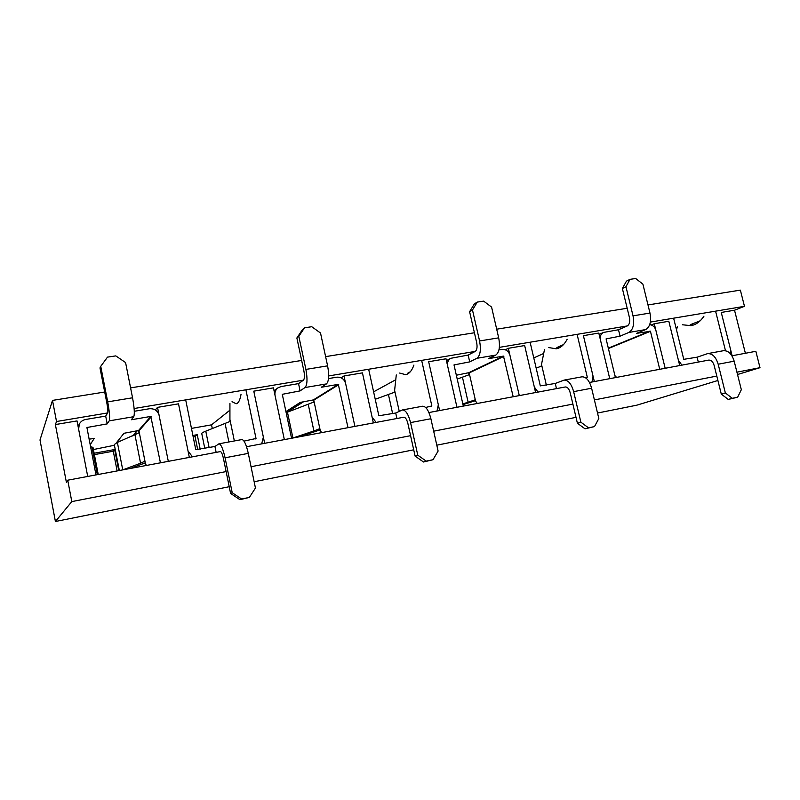 <?xml version="1.0" encoding="UTF-8"?>
<svg xmlns="http://www.w3.org/2000/svg" width="800" height="800" viewBox="0 0 800 800"><rect width="100%" height="100%" fill="white"/><g stroke="black" fill="none" stroke-linecap="round" stroke-linejoin="round"><path stroke-width="1.2" d="M226.13 471.57L71.81 501.6L55.41 521.5L229.23 486.72M254.15 481.74L413.71 449.81M436.8 445.19L576.02 417.34M597.52 413.04L636.76 405.19L717.9 380.49M55.41 521.5L40 439.98L52.5 400.4L104.7 392.03M135.23 466.64L135.4 467.53M117.37 441.55L120.91 440.92M118.77 470.64L114.65 449.54L94.13 453.24M192.47 456.84L188.05 451.07L178.52 403.83L157.52 407.37L168.31 461.36L159.12 415.4C157.66 410.61 154.37 408.4 149.27 408.76L134.3 411.28M178.52 403.83L189.33 457.42M105.69 416.09L107.67 412.94C108.09 411.62 107.83 408.38 106.89 403.23L99.99 367.92L100.75 366.32L107.7 401.86C109.54 412.01 110.05 418.35 109.22 420.86L107.21 423.88L105.69 416.09L85.69 419.46C82.81 420.02 80.7 421.54 79.35 424.03L78.62 429.18L87.72 476.46L77.03 420.92L55.38 424.56L56.52 421.51L52.5 400.4M232.22 492.72L241.62 499L249.37 497.41L255.45 488.02L248.29 453.38L225.07 457.79L232.22 492.72L230.6 493.45L223.5 458.75C222.48 454.18 221.43 451.79 220.38 451.58L67.72 480.2L66.38 482.28L55.38 424.56M285.94 411.63L288.97 411.6M376.13 422.43L372.07 417.02L362.44 372.87L343.99 375.97L354.91 426.41L345.61 383.48C344.2 379 341.24 376.91 336.75 377.19L328.52 378.58M362.44 372.87L373.37 422.95M298.55 383.62L303.44 380.17C304.61 378.8 304.76 375.71 303.88 370.89L296.87 337.98L298.83 336.3L305.9 369.41C307.62 378.89 307.32 384.93 305.01 387.55L300.09 390.89L298.55 383.62L281.03 386.57L277.87 387.91C275.48 389.85 274.55 392.4 275.07 395.55L284.34 439.63L273.45 387.85L253.79 391.16L263.37 437.13L261.68 443.87M264.66 443.31L253.79 391.16M538.06 392.1L534.32 386.99L524.66 345.55L508.33 348.3L519.29 395.62L509.96 355.34C508.59 351.14 505.91 349.15 501.92 349.38L498.96 349.88M524.66 345.55L535.61 392.56M468.16 355.07L475.27 351.4C477.02 350.01 477.48 347.05 476.65 342.53L469.6 311.72L472.48 309.98L479.58 340.97C481.19 349.86 480.28 355.64 476.85 358.31L469.71 361.88L468.16 355.07L450.86 358.29C448.13 359.97 447.06 362.54 447.64 366.01L456.97 407.29L446.01 358.79L428.67 361.71L438.33 404.76L436.99 411.03M439.62 410.54L428.67 361.71M681.9 365.16L678.43 360.32L668.82 321.28L654.26 323.73L665.17 368.29L655.89 330.37C654.84 326.97 652.78 325.06 649.7 324.63M668.82 321.28L679.72 365.57M618.5 329.75L627.3 325.94C629.48 324.54 630.18 321.71 629.41 317.45L622.37 288.49L625.95 286.71L633.03 315.84C634.54 324.22 633.16 329.75 628.88 332.44L620.05 336.17L618.5 329.75L603.54 332.43C600.85 333.88 599.81 336.36 600.43 339.86L609.74 378.68L598.8 333.07L583.4 335.66L593.04 376.12L592 382M594.34 381.56L583.4 335.66M212.32 428.65L211.54 424.84L191.46 428.4M192.89 435.46L197.24 434.68L200.19 449.22M732.13 355.75L721.26 312.45L730.84 350.62L730.87 354.29M745.39 353.27L734.53 310.22L721.26 312.45M737.52 374.52L760 367.68L755.85 351.31L731.93 355.79M734.53 310.22L744.47 306.32L740.37 290.13L647.99 304.94M725.35 392.94L732.31 398.31L737.64 397.22L741.33 389.7L734.17 361.18L718.18 364.22L725.35 392.94L721.29 394.09L714.17 365.53C713.02 361.79 711.2 359.98 708.72 360.11L589.48 382.47M580.86 422.17L588.5 427.82L594.49 426.59L598.83 418.54L591.62 388.23L573.64 391.64L580.86 422.17L577.4 423.22L570.24 392.87C569.11 388.9 567.48 386.93 565.35 386.96L428.91 412.55M417.77 455.18L426.21 461.12L432.99 459.73L438.11 451.06L430.89 418.73L410.55 422.59L417.77 455.18L415.1 456.09L407.93 423.71C406.84 419.46 405.47 417.29 403.8 417.22L246.52 446.71M71.81 501.6L67.72 480.2M760 367.68L736.93 372.17M716.81 376.08L594.4 399.91M572.89 404.09L433.67 431.18M410.58 435.68L251.05 466.72M744.47 306.32L650.36 322.08M627.3 325.94L499.37 347.36M475.27 351.4L328.67 375.94M303.44 380.17L134.12 408.52M107.67 412.94L56.52 421.51M627.18 308.27L496.69 329.19M474.42 332.76L325.61 356.62M301.66 360.46L130.59 387.88M132.76 435.97L137.3 430.73M155.29 409.94L157.52 407.37M211.54 424.84L229.93 410.18M288.87 411.11L303.82 401.58M341.11 377.81L343.99 375.97M373.61 391.84L395.76 379.72M408.62 373.35L407.88 373.09L410.31 371.76M505.32 349.77L508.33 348.3M533.78 357.92L543.7 353.47M558.97 347.95L556.84 347.58L563.51 344.59M651.3 324.97L654.26 323.73M693.45 325.02L690.26 324.73L700.17 320.8M197.24 434.68L195.04 436.45L197.72 449.68M193.16 436.79L195.04 436.45M114.65 449.54L113.28 451.21L117.13 470.95M94.4 454.61L113.28 451.21M725.49 350.71L715.66 311.47M673.7 318.5L683.77 359.33L697.11 357.19L698.32 362.08M703.96 316.16C700.35 321.59 696.02 324.76 690.96 325.66L682.43 324.77M676.5 329.85L677.35 326.81M718.18 364.22C715.92 356.93 712.37 353.4 707.55 353.64L697.11 357.19M734.17 361.18C731.9 353.95 728.33 350.46 723.44 350.71L707.55 353.64M732.31 398.31L728.23 399.43L721.29 394.09M737.64 397.22L728.23 399.43M620.05 336.17L606.09 338.89L615.4 377.62M659.74 369.31L650.45 331.3L636.68 333.32L645.68 329.58L628.88 332.44M614.92 375.64L616.61 377.39M633.03 315.84L649.98 313.07L642.9 284.14L635.69 278.5L630.04 279.34L626.45 281.15L622.37 288.49M649.98 313.07C651.49 321.38 650.05 326.89 645.68 329.58M625.95 286.71L630.04 279.34M585.64 377.81L587.29 377.19L577.18 334.68M587.29 377.19L585.67 377.83M530.19 342.55L540.31 385.88L555.26 383.46L556.48 388.65M567.17 339.23C564.23 344.82 560.58 348.01 556.22 348.8L548.8 347.59M546.36 385.11L541.52 364.42L544.48 349.56M573.64 391.64C571.43 383.88 568.25 380.04 564.11 380.11L555.26 383.46M591.62 388.23C589.39 380.53 586.17 376.73 581.94 376.82L564.11 380.11M588.5 427.82L585.01 428.84L577.4 423.22M594.49 426.59L585.01 428.84M541.52 364.42L541.16 366.24L536.16 368.09M469.6 311.72L474.39 303.86L477.29 302.08L483.66 301.13L491.58 307.08L498.69 337.84C500.29 346.67 499.31 352.42 495.77 355.09L488.41 358.68L503.48 356.11L468.82 372.69L468.89 374.82L457.21 379.07M468.82 372.69L456.34 375.23M469.71 361.88L454.01 364.92L463.33 406.1M503.48 356.11L513.19 396.76M474.73 399.97L477.32 403.48M472.48 309.98L477.29 302.08M475.43 400.7L463 404.61M474.62 399.99L468.13 402.23L462.47 377.28M462.83 403.9L468.13 402.23M430.44 406.58L431.85 405.95L421.73 360.73M431.85 405.95L425.65 407.47M368.74 369.6L378.85 415.76L395.71 413.01L396.93 418.54M413.92 365.08C411.82 370.84 409.06 374.03 405.61 374.66L399.63 373.06M399.25 411.36L394.62 390.39L396.28 374.93M410.55 422.59C408.41 414.29 405.72 410.07 402.48 409.94L395.71 413.01M430.89 418.73C428.75 410.5 425.99 406.33 422.63 406.22L402.48 409.94M426.21 461.12L423.5 462L415.1 456.09M432.99 459.73L423.5 462M394.62 390.39L394.41 392.29L375.24 399.27M296.87 337.98L302.52 329.54L304.52 327.8L311.75 326.72L320.52 333.01L327.6 365.85C329.3 375.26 328.93 381.28 326.47 383.9L321.25 387.27L338.3 384.36L313.37 399.91L313.65 402.13L286.16 412.66M313.37 399.91L300.23 402.41L285.93 411.6M300.09 390.89L282.29 394.32L291.56 438.27M338.3 384.36L348.02 427.7M319.44 428.82L321.58 432.65M298.83 336.3L304.52 327.8M292.82 438.04L313.9 430.95L308.26 404.48M320.1 429.89L299.53 436.78M319.36 428.84L313.9 430.95M255.11 439.05L256.02 438.49L245.98 390.18M256.02 438.49L244 441.11M185.77 400.26L195.76 449.64L214.94 446.49L216.15 452.4M241.04 394.25C240.04 400.16 238.42 403.33 236.15 403.76L232.04 401.68M234.35 440.96L229.93 419.51L229.93 403.42M225.07 457.79C223.06 448.87 221.02 444.2 218.96 443.8L214.94 446.49M248.29 453.38C246.26 444.54 244.14 439.93 241.92 439.56L218.96 443.8M241.62 499L239.95 499.69L230.6 493.45M249.37 497.41L239.95 499.69M229.93 419.51L229.91 421.48L205.78 431.16C203.01 432.23 201.68 433.05 201.77 433.61L204.77 448.37M100.75 366.32L107.51 357.12L115.79 355.89L125.58 362.56L132.55 397.79C134.38 407.86 134.78 414.16 133.75 416.69L131.36 419.75L150.8 416.43L138.52 430.52L139.05 432.83L117.37 442.4L114.27 444.55L119.35 470.53M138.52 430.52L123.98 433.28L116.32 442.87M94.18 438.46L89.07 439.17M107.21 423.88L86.91 427.51L95.98 474.91M150.8 416.43L160.44 462.84M93.42 449.55L114.41 445.26M94.19 438.5L90.15 444.78M144.73 461.28L146.28 465.49M90.51 446.6L93.03 447.55L98.24 474.49M95.89 474.46L97.35 474.65M122.68 469.91L140.56 463.23L135 435.04M145.3 462.89L130.22 468.5M144.68 461.29L140.56 463.23M650.1 331.03L608.32 348.17M650.45 331.3L608.4 348.52M495.77 355.09L476.85 358.31M503.86 356.39L469.18 372.95L475.63 401.3M479.58 340.97L498.69 337.84M388.46 394.66L392.63 413.58M326.47 383.9L305.01 387.55M338.72 384.66L313.77 400.18L320.19 430.27M305.9 369.41L327.6 365.85M292.91 438.01L287.46 412.16M205.78 431.16L209.12 447.57M225.13 423.73L228.88 441.97M87.2 427.31L86.89 427.87M133.75 416.69L109.22 420.86M151.27 416.75L138.95 430.81L145.29 462.87M107.7 401.86L132.55 397.79M97.31 474.65L91.94 446.92M122.75 469.88L117.37 442.4M603.54 332.43L599.12 334.37M450.86 358.29L446.43 360.63M277.87 387.91L274.06 390.74M79.35 424.03L78.1 426.48"/></g></svg>
